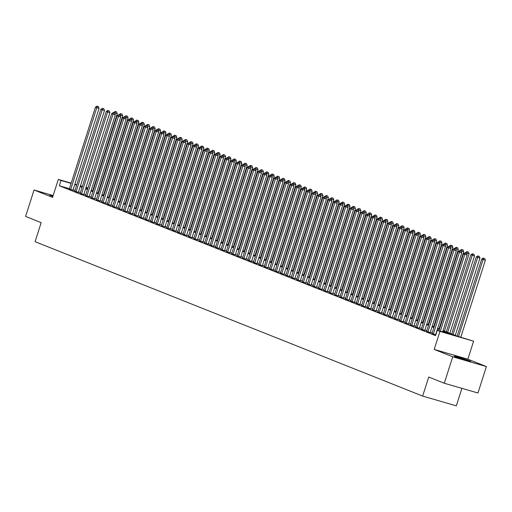 <?xml version="1.0" encoding="UTF-8"?>
<svg xmlns="http://www.w3.org/2000/svg" width="512" height="512" viewBox="0 0 512 512"><rect width="100%" height="100%" fill="white"/><g stroke="black" fill="none" stroke-linecap="round" stroke-linejoin="round"><path stroke-width="0.77" d="M469.626 360.941A8.666 0.371 17.7 0 0 460.39 357.824A8.666 0.371 17.7 0 0 454.272 356.243A8.666 0.371 17.7 0 0 455.43 356.819A8.666 0.371 17.7 0 0 464.659 359.942A8.666 0.371 17.7 0 0 470.784 361.517A8.666 0.371 17.7 0 0 469.626 360.941M53.075 195.827A8.666 0.371 17.7 0 0 49.651 195.053A8.666 0.371 17.7 0 0 50.816 195.629A8.666 0.371 17.7 0 0 52.89 196.403M443.053 330.509L457.242 336.16L473.6 341.203L439.93 331.43L437.222 330.349L450.874 334.31L442.861 331.123M467.859 359.187L434.189 349.414L452.73 356.8L444.288 383.245L477.958 393.011L486.4 366.573L467.859 359.187L473.6 341.203M461.907 388.352L456.32 405.856L422.65 396.083L35.085 241.683L41.165 222.643L25.6 216.442L34.042 189.997L52.576 197.382L58.317 179.405L71.2 183.142M93.037 189.594L93.485 189.773M452.73 356.8L486.4 366.573M53.165 195.552L34.042 189.997M432.013 333.421L435.782 334.861M426.598 331.264L430.195 332.557M421.184 329.107L424.787 330.4M415.776 326.95L419.373 328.243M410.362 324.794L413.958 326.086M404.947 322.637L408.544 323.93M399.533 320.48L403.136 321.773M394.125 318.323L397.722 319.616M388.71 316.166L392.307 317.459M383.296 314.01L386.893 315.302M377.882 311.853L381.478 313.146M372.467 309.696L376.07 310.989M367.059 307.539L370.656 308.832M361.645 305.382L365.242 306.675M356.23 303.226L359.827 304.525M350.816 301.075L354.419 302.368M345.408 298.918L349.005 300.211M339.994 296.762L343.59 298.054M334.579 294.605L338.176 295.898M329.165 292.448L332.768 293.741M323.757 290.291L327.354 291.584M318.342 288.134L321.939 289.427M312.928 285.978L316.525 287.27M307.514 283.821L311.11 285.114M302.099 281.664L305.702 282.957M296.691 279.507L300.288 280.8M291.277 277.35L294.874 278.643M285.862 275.194L289.459 276.486M280.448 273.037L284.051 274.33M275.04 270.88L278.637 272.173M269.626 268.723L273.222 270.016M264.211 266.566L267.808 267.866M258.797 264.416L262.4 265.709M253.389 262.259L256.986 263.552M247.974 260.102L251.571 261.395M242.56 257.946L246.157 259.238M237.146 255.789L240.749 257.082M231.731 253.632L235.334 254.925M226.323 251.475L229.92 252.768M220.909 249.318L224.506 250.611M215.494 247.162L219.091 248.454M210.08 245.005L213.683 246.298M204.672 242.848L208.269 244.141M199.258 240.691L202.854 241.984M193.843 238.534L197.44 239.827M188.429 236.378L192.032 237.67M183.021 234.221L186.618 235.514M177.606 232.064L181.203 233.363M172.192 229.914L175.789 231.206M166.778 227.757L170.381 229.05M161.37 225.6L164.966 226.893M155.955 223.443L159.552 224.736M150.541 221.286L154.138 222.579M145.126 219.13L148.723 220.422M139.712 216.973L143.315 218.266M134.304 214.816L137.901 216.109M128.89 212.659L132.486 213.952M123.475 210.502L127.072 211.795M118.061 208.346L121.664 209.638M112.653 206.189L116.25 207.482M107.238 204.032L110.835 205.325M101.824 201.875L105.421 203.168M96.41 199.718L100.013 201.011M91.002 197.562L94.598 198.854M85.587 195.405L89.184 196.704M80.173 193.254L83.77 194.547M74.758 191.098L78.355 192.39M69.421 188.698L59.334 185.773L435.533 335.642L437.222 330.349M432.198 332.838L430.342 332.096M426.784 330.682L424.928 329.939M421.37 328.525L419.52 327.782M415.962 326.368L414.106 325.626M410.547 324.211L408.691 323.469M405.133 322.054L403.277 321.312M399.718 319.898L397.869 319.155M394.31 317.741L392.454 317.005M388.896 315.584L387.04 314.848M383.482 313.427L381.626 312.691M378.067 311.27L376.218 310.534M372.659 309.114L370.803 308.378M367.245 306.957L365.389 306.221M361.83 304.8L359.974 304.064M356.416 302.643L354.56 301.907M351.002 300.486L349.152 299.75M345.594 298.33L343.738 297.594M340.179 296.179L338.323 295.437M334.765 294.022L332.909 293.28M329.35 291.866L327.501 291.123M323.942 289.709L322.086 288.966M318.528 287.552L316.672 286.81M313.114 285.395L311.258 284.653M307.699 283.238L305.85 282.496M302.291 281.082L300.435 280.346M296.877 278.925L295.021 278.189M291.462 276.768L289.606 276.032M286.048 274.611L284.198 273.875M280.634 272.454L278.784 271.718M275.226 270.298L273.37 269.562M269.811 268.141L267.955 267.405M264.397 265.984L262.541 265.248M258.982 263.827L257.133 263.091M253.574 261.677L251.718 260.934M248.16 259.52L246.304 258.778M242.746 257.363L240.89 256.621M237.331 255.206L235.482 254.464M231.923 253.05L230.067 252.307M226.509 250.893L224.653 250.15M221.094 248.736L219.238 247.994M215.68 246.579L213.83 245.843M210.266 244.422L208.416 243.686M204.858 242.266L203.002 241.53M199.443 240.109L197.587 239.373M194.029 237.952L192.173 237.216M188.614 235.795L186.765 235.059M183.206 233.638L181.35 232.902M177.792 231.482L175.936 230.746M172.378 229.325L170.522 228.589M166.963 227.168L165.114 226.432M161.555 225.018L159.699 224.275M156.141 222.861L154.285 222.118M150.726 220.704L148.87 219.962M145.312 218.547L143.462 217.805M139.904 216.39L138.048 215.648M134.49 214.234L132.634 213.491M129.075 212.077L127.219 211.334M123.661 209.92L121.805 209.184M118.246 207.763L116.397 207.027M112.838 205.606L110.982 204.87M107.424 203.45L105.568 202.714M102.01 201.293L100.154 200.557M96.595 199.136L94.746 198.4M91.187 196.979L89.331 196.243M85.773 194.822L83.917 194.086M80.358 192.666L78.502 191.93M74.944 190.515L73.094 189.773M69.344 188.941L72.947 190.234M434.189 349.414L439.93 331.43M59.334 185.773L61.024 180.48L58.317 179.405M444.288 383.245L428.73 377.043L422.65 396.083M82.278 186.65L81.043 186.291L82.24 186.771M85.798 188.186L87.654 188.922M91.213 190.342L93.069 191.078M96.627 192.499L98.483 193.235M102.042 194.656L103.891 195.392M107.45 196.813L109.306 197.549M112.864 198.97L114.72 199.706M118.278 201.126L120.134 201.862M123.693 203.283L125.542 204.019M129.101 205.44L130.957 206.176M134.515 207.597L136.371 208.333M139.93 209.747L141.786 210.49M145.344 211.904L147.194 212.646M150.758 214.061L152.608 214.803M156.166 216.218L158.022 216.96M161.581 218.374L163.437 219.117M166.995 220.531L168.851 221.274M172.41 222.688L174.259 223.43M177.818 224.845L179.674 225.581M183.232 227.002L185.088 227.738M188.646 229.158L190.502 229.894M194.061 231.315L195.91 232.051M199.469 233.472L201.325 234.208M204.883 235.629L206.739 236.365M210.298 237.786L212.154 238.522M215.712 239.942L217.562 240.678M221.126 242.099L222.976 242.835M226.534 244.25L228.39 244.992M231.949 246.406L233.805 247.149M237.363 248.563L239.219 249.306M242.778 250.72L244.627 251.462M248.186 252.877L250.042 253.619M253.6 255.034L255.456 255.776M259.014 257.19L260.87 257.933M264.429 259.347L266.278 260.083M269.837 261.504L271.693 262.24M275.251 263.661L277.107 264.397M280.666 265.818L282.522 266.554M286.08 267.974L287.93 268.71M291.488 270.131L293.344 270.867M296.902 272.288L298.758 273.024M302.317 274.445L304.173 275.181M307.731 276.602L309.587 277.338M313.146 278.758L314.995 279.494M318.554 280.909L320.41 281.651M323.968 283.066L325.824 283.808M329.382 285.222L331.238 285.965M334.797 287.379L336.646 288.122M340.205 289.536L342.061 290.278M345.619 291.693L347.475 292.435M351.034 293.85L352.89 294.592M356.448 296.006L358.298 296.742M361.856 298.163L363.712 298.899M367.27 300.32L369.126 301.056M372.685 302.477L374.541 303.213M378.099 304.634L379.955 305.37M383.514 306.79L385.363 307.526M388.922 308.947L390.778 309.683M394.336 311.104L396.192 311.84M399.75 313.261L401.606 313.997M405.165 315.411L407.014 316.154M410.573 317.568L412.429 318.31M415.987 319.725L417.843 320.467M421.402 321.882L423.258 322.624M426.816 324.038L428.666 324.781M432.224 326.195L434.08 326.938M437.638 328.352L439.494 329.094M93.446 189.888L92.986 189.754M87.866 188.269L85.952 187.712M74.867 184.205L76.781 184.762M80.454 185.824L82.368 186.381M86.035 187.45L87.949 188M71.11 183.411L61.024 180.48M439.296 329.702L437.446 328.966M433.888 327.546L432.032 326.81M428.474 325.389L426.618 324.653M423.059 323.232L421.203 322.496M417.645 321.075L415.795 320.339M412.237 318.918L410.381 318.182M406.822 316.762L404.966 316.026M401.408 314.605L399.552 313.869M395.994 312.454L394.144 311.712M390.586 310.298L388.73 309.555M385.171 308.141L383.315 307.398M379.757 305.984L377.901 305.242M374.342 303.827L372.493 303.085M368.928 301.67L367.078 300.928M363.52 299.514L361.664 298.771M358.106 297.357L356.25 296.621M352.691 295.2L350.835 294.464M347.277 293.043L345.427 292.307M341.869 290.886L340.013 290.15M336.454 288.73L334.598 287.994M331.04 286.573L329.184 285.837M325.626 284.416L323.776 283.68M320.218 282.259L318.362 281.523M314.803 280.102L312.947 279.366M309.389 277.952L307.533 277.21M303.974 275.795L302.125 275.053M298.566 273.638L296.71 272.896M293.152 271.482L291.296 270.739M287.738 269.325L285.882 268.582M282.323 267.168L280.467 266.426M276.909 265.011L275.059 264.269M271.501 262.854L269.645 262.118M266.086 260.698L264.23 259.962M260.672 258.541L258.816 257.805M255.258 256.384L253.408 255.648M249.85 254.227L247.994 253.491M244.435 252.07L242.579 251.334M239.021 249.914L237.165 249.178M233.606 247.757L231.757 247.021M228.198 245.6L226.342 244.864M222.784 243.443L220.928 242.707M217.37 241.293L215.514 240.55M211.955 239.136L210.099 238.394M206.541 236.979L204.691 236.237M201.133 234.822L199.277 234.08M195.718 232.666L193.862 231.923M190.304 230.509L188.448 229.766M184.89 228.352L183.04 227.61M179.482 226.195L177.626 225.459M174.067 224.038L172.211 223.302M168.653 221.882L166.797 221.146M163.238 219.725L161.389 218.989M157.83 217.568L155.974 216.832M152.416 215.411L150.56 214.675M147.002 213.254L145.146 212.518M141.587 211.098L139.738 210.362M136.173 208.941L134.323 208.205M130.765 206.79L128.909 206.048M125.35 204.634L123.494 203.891M119.936 202.477L118.08 201.734M114.522 200.32L112.672 199.578M109.114 198.163L107.258 197.421M103.699 196.006L101.843 195.264M98.285 193.85L96.429 193.107M92.87 191.693L91.021 190.957M87.462 189.536L85.606 188.8M82.048 187.379L80.192 186.643M76.634 185.222L74.778 184.486M72.915 190.323L99.072 108.358L96.8 107.699L70.669 189.574M97.517 106.362L98.426 106.624L96.973 106.144L97.517 106.362L96.8 107.699L95.443 107.162L69.318 189.03M99.072 108.358L98.426 106.624M96.973 106.144L95.443 107.162M92.621 190.899L117.274 113.645L113.562 112.717M114.822 113.53L115.712 111.642L116.627 111.91L115.712 111.642M113.645 112.442L115.174 111.43M116.627 111.91L117.274 113.645M78.33 192.48L104.486 110.515L102.214 109.856L76.083 191.725M102.925 108.518L103.84 108.781L102.387 108.301L102.925 108.518L102.214 109.856L100.858 109.318L74.733 191.187M104.486 110.515L103.84 108.781M102.387 108.301L100.858 109.318M83.744 194.637L109.901 112.672L107.622 112.013L81.498 193.882M108.339 110.675L109.248 110.938L107.802 110.458L108.339 110.675L107.622 112.013L106.272 111.475L80.141 193.344M109.901 112.672L109.248 110.938M107.802 110.458L106.272 111.475M89.152 196.794L115.315 114.829L113.037 114.17L86.912 196.038M113.754 112.832L114.662 113.094L113.21 112.614L113.754 112.832L113.037 114.17L111.686 113.632L85.555 195.501M115.315 114.829L114.662 113.094M113.21 112.614L111.686 113.632M94.566 198.95L120.723 116.986L118.451 116.326L92.32 198.195M119.168 114.989L120.077 115.251L118.624 114.771L119.168 114.989L118.451 116.326L117.094 115.789L90.97 197.658M120.723 116.986L120.077 115.251M118.624 114.771L117.094 115.789M98.029 193.056L122.688 115.802L118.97 114.874M120.237 115.686L121.126 113.798L122.035 114.061L121.126 113.798M119.059 114.598L120.589 113.587M122.035 114.061L122.688 115.802M103.443 195.213L128.102 117.958L124.384 117.03M125.651 117.843L126.541 115.955L127.45 116.218L126.541 115.955M124.474 116.755L125.997 115.738M127.45 116.218L128.102 117.958M108.858 197.37L133.51 120.109L129.798 119.187M131.066 120L131.955 118.112L132.864 118.374L131.955 118.112M129.888 118.912L131.411 117.894M132.864 118.374L133.51 120.109M114.272 199.526L138.925 122.266L135.213 121.344M136.48 122.157L137.37 120.269L138.278 120.531L137.37 120.269M135.296 121.069L136.826 120.051M138.278 120.531L138.925 122.266M99.981 201.107L126.138 119.142L123.866 118.483L97.734 200.352M124.576 117.146L125.491 117.408L124.038 116.928L124.576 117.146L123.866 118.483L122.509 117.946L96.384 199.814M126.138 119.142L125.491 117.408M124.038 116.928L122.509 117.946M119.68 201.683L144.339 124.422L140.627 123.501M141.888 124.307L142.778 122.426L143.693 122.688L142.778 122.426M140.71 123.226L142.24 122.208M143.693 122.688L144.339 124.422M105.395 203.264L131.552 121.299L129.274 120.64L103.149 202.509M129.99 119.302L130.899 119.565L129.453 119.085L129.99 119.302L129.274 120.64L127.923 120.102L101.792 201.971M131.552 121.299L130.899 119.565M129.453 119.085L127.923 120.102M125.094 203.84L149.754 126.579L146.035 125.651M147.302 126.464L148.192 124.582L149.101 124.845L148.192 124.582M146.125 125.382L147.654 124.365M149.101 124.845L149.754 126.579M110.803 205.421L136.966 123.456L134.688 122.797L108.563 204.666M135.405 121.459L136.314 121.722L134.861 121.242L135.405 121.459L134.688 122.797L133.338 122.253L107.206 204.128M136.966 123.456L136.314 121.722M134.861 121.242L133.338 122.253M130.509 205.997L155.168 128.736L151.45 127.808M152.717 128.621L153.606 126.739L154.515 127.002L153.606 126.739M151.539 127.539L153.062 126.522M154.515 127.002L155.168 128.736M116.218 207.578L142.374 125.613L140.102 124.954L113.971 206.822M140.819 123.61L141.728 123.878L140.275 123.398L140.819 123.61L140.102 124.954L138.752 124.41L112.621 206.285M142.374 125.613L141.728 123.878M140.275 123.398L138.752 124.41M135.923 208.154L160.576 130.893L156.864 129.965M158.131 130.778L159.021 128.896L159.93 129.158L159.021 128.896M156.947 129.696L158.477 128.678M159.93 129.158L160.576 130.893M121.632 209.734L147.789 127.77L145.517 127.11L119.386 208.979M146.234 125.766L147.142 126.035L145.69 125.555L146.234 125.766L145.517 127.11L144.16 126.566L118.035 208.442M147.789 127.77L147.142 126.035M145.69 125.555L144.16 126.566M141.331 210.31L165.99 133.05L162.278 132.122M163.539 132.934L164.429 131.053L165.344 131.315L164.429 131.053M162.362 131.853L163.891 130.835M165.344 131.315L165.99 133.05M127.046 211.891L153.203 129.926L150.925 129.267L124.8 211.136M151.642 127.923L152.55 128.192L151.104 127.712L151.642 127.923L150.925 129.267L149.574 128.723L123.443 210.598M153.203 129.926L152.55 128.192M151.104 127.712L149.574 128.723M146.746 212.467L171.405 135.206L167.686 134.278M168.954 135.091L169.843 133.21L170.752 133.472L169.843 133.21M167.776 134.01L169.306 132.992M170.752 133.472L171.405 135.206M132.454 214.048L158.618 132.083L156.339 131.418L130.214 213.293M157.056 130.08L157.965 130.349L156.512 129.869L157.056 130.08L156.339 131.418L154.989 130.88L128.858 212.755M158.618 132.083L157.965 130.349M156.512 129.869L154.989 130.88M152.16 214.624L176.819 137.363L173.101 136.435M174.368 137.248L175.258 135.366L176.166 135.629L175.258 135.366M173.19 136.166L174.714 135.149M176.166 135.629L176.819 137.363M137.869 216.205L164.032 134.24L161.754 133.574L135.622 215.45M162.47 132.237L163.379 132.499L161.926 132.026L162.47 132.237L161.754 133.574L160.403 133.037L134.272 214.912M164.032 134.24L163.379 132.499M161.926 132.026L160.403 133.037M157.574 216.781L182.227 139.52L178.515 138.592M179.782 139.405L180.672 137.523L181.581 137.786L180.672 137.523M178.598 138.323L180.128 137.306M181.581 137.786L182.227 139.52M143.283 218.362L169.44 136.39L167.168 135.731L141.037 217.606M167.885 134.394L168.794 134.656L167.341 134.176L167.885 134.394L167.168 135.731L165.811 135.194L139.686 217.069M169.44 136.39L168.794 134.656M167.341 134.176L165.811 135.194M148.698 220.518L174.854 138.547L172.582 137.888L146.451 219.763M173.293 136.55L174.208 136.813L172.755 136.333L173.293 136.55L172.582 137.888L171.226 137.35L145.101 219.219M174.854 138.547L174.208 136.813M172.755 136.333L171.226 137.35M154.112 222.669L180.269 140.704L177.99 140.045L151.866 221.92M178.707 138.707L179.616 138.97L178.17 138.49L178.707 138.707L177.99 140.045L176.64 139.507L150.509 221.376M180.269 140.704L179.616 138.97M178.17 138.49L176.64 139.507M159.52 224.826L185.683 142.861L183.405 142.202L157.28 224.077M184.122 140.864L185.03 141.126L183.578 140.646L184.122 140.864L183.405 142.202L182.054 141.664L155.923 223.533M185.683 142.861L185.03 141.126M183.578 140.646L182.054 141.664M164.934 226.982L191.091 145.018L188.819 144.358L162.688 226.234M189.536 143.021L190.445 143.283L188.992 142.803L189.536 143.021L188.819 144.358L187.462 143.821L161.338 225.69M191.091 145.018L190.445 143.283M188.992 142.803L187.462 143.821M170.349 229.139L196.506 147.174L194.234 146.515L168.102 228.384M194.944 145.178L195.859 145.44L194.406 144.96L194.944 145.178L194.234 146.515L192.877 145.978L166.752 227.846M196.506 147.174L195.859 145.44M194.406 144.96L192.877 145.978M175.763 231.296L201.92 149.331L199.642 148.672L173.517 230.541M200.358 147.334L201.267 147.597L199.821 147.117L200.358 147.334L199.642 148.672L198.291 148.134L172.16 230.003M201.92 149.331L201.267 147.597M199.821 147.117L198.291 148.134M181.171 233.453L207.334 151.488L205.056 150.829L178.931 232.698M205.773 149.491L206.682 149.754L205.229 149.274L205.773 149.491L205.056 150.829L203.706 150.291L177.574 232.16M207.334 151.488L206.682 149.754M205.229 149.274L203.706 150.291M186.586 235.61L212.742 153.645L210.47 152.986L184.339 234.854M211.187 151.648L212.096 151.91L210.643 151.43L211.187 151.648L210.47 152.986L209.114 152.448L182.989 234.317M212.742 153.645L212.096 151.91M210.643 151.43L209.114 152.448M192 237.766L218.157 155.802L215.885 155.142L189.754 237.011M216.595 153.805L217.51 154.067L216.058 153.587L216.595 153.805L215.885 155.142L214.528 154.605L188.403 236.474M218.157 155.802L217.51 154.067M216.058 153.587L214.528 154.605M197.414 239.923L223.571 157.958L221.293 157.299L195.168 239.168M222.01 155.962L222.918 156.224L221.472 155.744L222.01 155.962L221.293 157.299L219.942 156.755L193.811 238.63M223.571 157.958L222.918 156.224M221.472 155.744L219.942 156.755M202.822 242.08L228.986 160.115L226.707 159.456L200.582 241.325M227.424 158.112L228.333 158.381L226.88 157.901L227.424 158.112L226.707 159.456L225.357 158.912L199.226 240.787M228.986 160.115L228.333 158.381M226.88 157.901L225.357 158.912M208.237 244.237L234.394 162.272L232.122 161.613L205.99 243.482M232.838 160.269L233.747 160.538L232.294 160.058L232.838 160.269L232.122 161.613L230.771 161.069L204.64 242.944M234.394 162.272L233.747 160.538M232.294 160.058L230.771 161.069M213.651 246.394L239.808 164.429L237.536 163.77L211.405 245.638M238.253 162.426L239.162 162.694L237.709 162.214L238.253 162.426L237.536 163.77L236.179 163.226L210.054 245.101M239.808 164.429L239.162 162.694M237.709 162.214L236.179 163.226M219.066 248.55L245.222 166.586L242.95 165.92L216.819 247.795M243.661 164.582L244.576 164.851L243.123 164.371L243.661 164.582L242.95 165.92L241.594 165.382L215.469 247.258M245.222 166.586L244.576 164.851M243.123 164.371L241.594 165.382M224.48 250.707L250.637 168.742L248.358 168.077L222.234 249.952M249.075 166.739L249.984 167.008L248.538 166.528L249.075 166.739L248.358 168.077L247.008 167.539L220.877 249.414M250.637 168.742L249.984 167.008M248.538 166.528L247.008 167.539M229.888 252.864L256.051 170.899L253.773 170.234L227.642 252.109M254.49 168.896L255.398 169.158L253.946 168.678L254.49 168.896L253.773 170.234L252.422 169.696L226.291 251.571M256.051 170.899L255.398 169.158M253.946 168.678L252.422 169.696M235.302 255.021L261.459 173.05L259.187 172.39L233.056 254.266M259.904 171.053L260.813 171.315L259.36 170.835L259.904 171.053L259.187 172.39L257.83 171.853L231.706 253.722M261.459 173.05L260.813 171.315M259.36 170.835L257.83 171.853M240.717 257.171L266.874 175.206L264.602 174.547L238.47 256.422M265.312 173.21L266.227 173.472L264.774 172.992L265.312 173.21L264.602 174.547L263.245 174.01L237.12 255.878M266.874 175.206L266.227 173.472M264.774 172.992L263.245 174.01M246.131 259.328L272.288 177.363L270.01 176.704L243.885 258.579M270.726 175.366L271.635 175.629L270.189 175.149L270.726 175.366L270.01 176.704L268.659 176.166L242.528 258.035M272.288 177.363L271.635 175.629M270.189 175.149L268.659 176.166M251.539 261.485L277.702 179.52L275.424 178.861L249.299 260.736M276.141 177.523L277.05 177.786L275.597 177.306L276.141 177.523L275.424 178.861L274.074 178.323L247.942 260.192M277.702 179.52L277.05 177.786M275.597 177.306L274.074 178.323M256.954 263.642L283.11 181.677L280.838 181.018L254.707 262.886M281.555 179.68L282.464 179.942L281.011 179.462L281.555 179.68L280.838 181.018L279.482 180.48L253.357 262.349M283.11 181.677L282.464 179.942M281.011 179.462L279.482 180.48M262.368 265.798L288.525 183.834L286.253 183.174L260.122 265.043M286.963 181.837L287.878 182.099L286.426 181.619L286.963 181.837L286.253 183.174L284.896 182.637L258.771 264.506M288.525 183.834L287.878 182.099M286.426 181.619L284.896 182.637M267.782 267.955L293.939 185.99L291.661 185.331L265.536 267.2M292.378 183.994L293.286 184.256L291.84 183.776L292.378 183.994L291.661 185.331L290.31 184.794L264.179 266.662M293.939 185.99L293.286 184.256M291.84 183.776L290.31 184.794M273.19 270.112L299.354 188.147L297.075 187.488L270.95 269.357M297.792 186.15L298.701 186.413L297.248 185.933L297.792 186.15L297.075 187.488L295.725 186.95L269.594 268.819M299.354 188.147L298.701 186.413M297.248 185.933L295.725 186.95M278.605 272.269L304.762 190.304L302.49 189.645L276.358 271.514M303.206 188.307L304.115 188.57L302.662 188.09L303.206 188.307L302.49 189.645L301.139 189.107L275.008 270.976M304.762 190.304L304.115 188.57M302.662 188.09L301.139 189.107M284.019 274.426L310.176 192.461L307.904 191.802L281.773 273.67M308.621 190.464L309.53 190.726L308.077 190.246L308.621 190.464L307.904 191.802L306.547 191.264L280.422 273.133M310.176 192.461L309.53 190.726M308.077 190.246L306.547 191.264M289.434 276.582L315.59 194.618L313.318 193.958L287.187 275.827M314.029 192.621L314.938 192.883L313.491 192.403L314.029 192.621L313.318 193.958L311.962 193.414L285.83 275.29M315.59 194.618L314.938 192.883M313.491 192.403L311.962 193.414M294.848 278.739L321.005 196.774L318.726 196.115L292.602 277.984M319.443 194.771L320.352 195.04L318.899 194.56L319.443 194.771L318.726 196.115L317.376 195.571L291.245 277.446M321.005 196.774L320.352 195.04M318.899 194.56L317.376 195.571M300.256 280.896L326.419 198.931L324.141 198.272L298.01 280.141M324.858 196.928L325.766 197.197L324.314 196.717L324.858 196.928L324.141 198.272L322.79 197.728L296.659 279.603M326.419 198.931L325.766 197.197M324.314 196.717L322.79 197.728M305.67 283.053L331.827 201.088L329.555 200.429L303.424 282.298M330.272 199.085L331.181 199.354L329.728 198.874L330.272 199.085L329.555 200.429L328.198 199.885L302.074 281.76M331.827 201.088L331.181 199.354M329.728 198.874L328.198 199.885M311.085 285.21L337.242 203.245L334.97 202.579L308.838 284.454M335.68 201.242L336.595 201.51L335.142 201.03L335.68 201.242L334.97 202.579L333.613 202.042L307.488 283.917M337.242 203.245L336.595 201.51M335.142 201.03L333.613 202.042M316.499 287.366L342.656 205.402L340.378 204.736L314.253 286.611M341.094 203.398L342.003 203.661L340.557 203.187L341.094 203.398L340.378 204.736L339.027 204.198L312.896 286.074M342.656 205.402L342.003 203.661M340.557 203.187L339.027 204.198M321.907 289.523L348.07 207.558L345.792 206.893L319.667 288.768M346.509 205.555L347.418 205.818L345.965 205.338L346.509 205.555L345.792 206.893L344.442 206.355L318.31 288.23M348.07 207.558L347.418 205.818M345.965 205.338L344.442 206.355M327.322 291.68L353.478 209.709L351.206 209.05L325.075 290.925M351.923 207.712L352.832 207.974L351.379 207.494L351.923 207.712L351.206 209.05L349.85 208.512L323.725 290.381M353.478 209.709L352.832 207.974M351.379 207.494L349.85 208.512M332.736 293.83L358.893 211.866L356.621 211.206L330.49 293.082M357.331 209.869L358.246 210.131L356.794 209.651L357.331 209.869L356.621 211.206L355.264 210.669L329.139 292.538M358.893 211.866L358.246 210.131M356.794 209.651L355.264 210.669M338.15 295.987L364.307 214.022L362.029 213.363L335.904 295.238M362.746 212.026L363.654 212.288L362.208 211.808L362.746 212.026L362.029 213.363L360.678 212.826L334.547 294.694M364.307 214.022L363.654 212.288M362.208 211.808L360.678 212.826M162.989 218.938L187.642 141.677L183.93 140.749M185.19 141.562L186.08 139.68L186.995 139.942L186.08 139.68M184.013 140.474L185.542 139.462M186.995 139.942L187.642 141.677M168.397 221.094L193.056 143.834L189.338 142.906M190.605 143.718L191.494 141.83L192.403 142.099L191.494 141.83M189.427 142.63L190.957 141.619M192.403 142.099L193.056 143.834M173.811 223.251L198.47 145.99L194.752 145.062M196.019 145.875L196.909 143.987L197.818 144.256L196.909 143.987M194.842 144.787L196.365 143.776M197.818 144.256L198.47 145.99M179.226 225.402L203.878 148.147L200.166 147.219M201.434 148.032L202.323 146.144L203.232 146.413L202.323 146.144M200.256 146.944L201.779 145.933M203.232 146.413L203.878 148.147M184.64 227.558L209.293 150.304L205.581 149.376M206.848 150.189L207.738 148.301L208.646 148.57L207.738 148.301M205.664 149.101L207.194 148.09M208.646 148.57L209.293 150.304M190.048 229.715L214.707 152.461L210.989 151.533M212.256 152.346L213.146 150.458L214.054 150.72L213.146 150.458M211.078 151.258L212.608 150.246M214.054 150.72L214.707 152.461M195.462 231.872L220.122 154.611L216.403 153.69M217.67 154.502L218.56 152.614L219.469 152.877L218.56 152.614M216.493 153.414L218.016 152.397M219.469 152.877L220.122 154.611M200.877 234.029L225.536 156.768L221.818 155.846M223.085 156.659L223.974 154.771L224.883 155.034L223.974 154.771M221.907 155.571L223.43 154.554M224.883 155.034L225.536 156.768M206.291 236.186L230.944 158.925L227.232 158.003M228.499 158.816L229.389 156.928L230.298 157.19L229.389 156.928M227.315 157.728L228.845 156.71M230.298 157.19L230.944 158.925M211.699 238.342L236.358 161.082L232.646 160.16M233.907 160.966L234.797 159.085L235.712 159.347L234.797 159.085M232.73 159.885L234.259 158.867M235.712 159.347L236.358 161.082M217.114 240.499L241.773 163.238L238.054 162.31M239.322 163.123L240.211 161.242L241.12 161.504L240.211 161.242M238.144 162.042L239.674 161.024M241.12 161.504L241.773 163.238M222.528 242.656L247.187 165.395L243.469 164.467M244.736 165.28L245.626 163.398L246.534 163.661L245.626 163.398M243.558 164.198L245.082 163.181M246.534 163.661L247.187 165.395M227.942 244.813L252.595 167.552L248.883 166.624M250.15 167.437L251.04 165.555L251.949 165.818L251.04 165.555M248.966 166.355L250.496 165.338M251.949 165.818L252.595 167.552M233.357 246.97L258.01 169.709L254.298 168.781M255.558 169.594L256.448 167.712L257.363 167.974L256.448 167.712M254.381 168.512L255.91 167.494M257.363 167.974L258.01 169.709M238.765 249.126L263.424 171.866L259.706 170.938M260.973 171.75L261.862 169.869L262.771 170.131L261.862 169.869M259.795 170.669L261.325 169.651M262.771 170.131L263.424 171.866M244.179 251.283L268.838 174.022L265.12 173.094M266.387 173.907L267.277 172.026L268.186 172.288L267.277 172.026M265.21 172.826L266.733 171.808M268.186 172.288L268.838 174.022M249.594 253.44L274.246 176.179L270.534 175.251M271.802 176.064L272.691 174.182L273.6 174.445L272.691 174.182M270.624 174.976L272.147 173.965M273.6 174.445L274.246 176.179M255.008 255.597L279.661 178.336L275.949 177.408M277.216 178.221L278.106 176.333L279.014 176.602L278.106 176.333M276.032 177.133L277.562 176.122M279.014 176.602L279.661 178.336M260.416 257.754L285.075 180.493L281.357 179.565M282.624 180.378L283.514 178.49L284.422 178.758L283.514 178.49M281.446 179.29L282.976 178.278M284.422 178.758L285.075 180.493M265.83 259.91L290.49 182.65L286.771 181.722M288.038 182.534L288.928 180.646L289.837 180.915L288.928 180.646M286.861 181.446L288.384 180.435M289.837 180.915L290.49 182.65M271.245 262.061L295.904 184.806L292.186 183.878M293.453 184.691L294.342 182.803L295.251 183.072L294.342 182.803M292.275 183.603L293.798 182.592M295.251 183.072L295.904 184.806M276.659 264.218L301.312 186.963L297.6 186.035M298.867 186.848L299.757 184.96L300.666 185.229L299.757 184.96M297.683 185.76L299.213 184.749M300.666 185.229L301.312 186.963M282.067 266.374L306.726 189.12L303.014 188.192M304.275 189.005L305.165 187.117L306.08 187.379L305.165 187.117M303.098 187.917L304.627 186.899M306.08 187.379L306.726 189.12M287.482 268.531L312.141 191.27L308.422 190.349M309.69 191.162L310.579 189.274L311.488 189.536L310.579 189.274M308.512 190.074L310.042 189.056M311.488 189.536L312.141 191.27M292.896 270.688L317.555 193.427L313.837 192.506M315.104 193.318L315.994 191.43L316.902 191.693L315.994 191.43M313.926 192.23L315.45 191.213M316.902 191.693L317.555 193.427M298.31 272.845L322.963 195.584L319.251 194.662M320.518 195.475L321.408 193.587L322.317 193.85L321.408 193.587M319.334 194.387L320.864 193.37M322.317 193.85L322.963 195.584M303.725 275.002L328.378 197.741L324.666 196.813M325.926 197.626L326.816 195.744L327.731 196.006L326.816 195.744M324.749 196.544L326.278 195.526M327.731 196.006L328.378 197.741M309.133 277.158L333.792 199.898L330.074 198.97M331.341 199.782L332.23 197.901L333.139 198.163L332.23 197.901M330.163 198.701L331.693 197.683M333.139 198.163L333.792 199.898M314.547 279.315L339.206 202.054L335.488 201.126M336.755 201.939L337.645 200.058L338.554 200.32L337.645 200.058M335.578 200.858L337.101 199.84M338.554 200.32L339.206 202.054M319.962 281.472L344.614 204.211L340.902 203.283M342.17 204.096L343.059 202.214L343.968 202.477L343.059 202.214M340.992 203.014L342.515 201.997M343.968 202.477L344.614 204.211M325.376 283.629L350.029 206.368L346.317 205.44M347.578 206.253L348.467 204.371L349.382 204.634L348.467 204.371M346.4 205.171L347.93 204.154M349.382 204.634L350.029 206.368M330.784 285.786L355.443 208.525L351.725 207.597M352.992 208.41L353.882 206.528L354.79 206.79L353.882 206.528M351.814 207.328L353.344 206.31M354.79 206.79L355.443 208.525M336.198 287.942L360.858 210.682L357.139 209.754M358.406 210.566L359.296 208.685L360.205 208.947L359.296 208.685M357.229 209.485L358.752 208.467M360.205 208.947L360.858 210.682M341.613 290.099L366.272 212.838L362.554 211.91M363.821 212.723L364.71 210.842L365.619 211.104L364.71 210.842M362.643 211.635L364.166 210.624M365.619 211.104L366.272 212.838M347.027 292.256L371.68 214.995L367.968 214.067M369.235 214.88L370.125 212.992L371.034 213.261L370.125 212.992M368.051 213.792L369.581 212.781M371.034 213.261L371.68 214.995M352.435 294.413L377.094 217.152L373.382 216.224M374.643 217.037L375.533 215.149L376.448 215.418L375.533 215.149M373.466 215.949L374.995 214.938M376.448 215.418L377.094 217.152M357.85 296.563L382.509 219.309L378.79 218.381M380.058 219.194L380.947 217.306L381.856 217.574L380.947 217.306M378.88 218.106L380.41 217.094M381.856 217.574L382.509 219.309M343.558 298.144L369.722 216.179L367.443 215.52L341.318 297.395M368.16 214.182L369.069 214.445L367.616 213.965L368.16 214.182L367.443 215.52L366.093 214.982L339.962 296.851M369.722 216.179L369.069 214.445M367.616 213.965L366.093 214.982M363.264 298.72L387.923 221.466L384.205 220.538M385.472 221.35L386.362 219.462L387.27 219.731L386.362 219.462M384.294 220.262L385.818 219.251M387.27 219.731L387.923 221.466M348.973 300.301L375.13 218.336L372.858 217.677L346.726 299.546M373.574 216.339L374.483 216.602L373.03 216.122L373.574 216.339L372.858 217.677L371.507 217.139L345.376 299.008M375.13 218.336L374.483 216.602M373.03 216.122L371.507 217.139M368.678 300.877L393.331 223.622L389.619 222.694M390.886 223.507L391.776 221.619L392.685 221.882L391.776 221.619M389.702 222.419L391.232 221.408M392.685 221.882L393.331 223.622M354.387 302.458L380.544 220.493L378.272 219.834L352.141 301.702M378.989 218.496L379.898 218.758L378.445 218.278L378.989 218.496L378.272 219.834L376.915 219.296L350.79 301.165M380.544 220.493L379.898 218.758M378.445 218.278L376.915 219.296M374.093 303.034L398.746 225.773L395.034 224.851M396.294 225.664L397.184 223.776L398.099 224.038L397.184 223.776M395.117 224.576L396.646 223.558M398.099 224.038L398.746 225.773M359.802 304.614L385.958 222.65L383.68 221.99L357.555 303.859M384.397 220.653L385.306 220.915L383.859 220.435L384.397 220.653L383.68 221.99L382.33 221.453L356.198 303.322M385.958 222.65L385.306 220.915M383.859 220.435L382.33 221.453M379.501 305.19L404.16 227.93L400.442 227.008M401.709 227.821L402.598 225.933L403.507 226.195L402.598 225.933M400.531 226.733L402.061 225.715M403.507 226.195L404.16 227.93M365.21 306.771L391.373 224.806L389.094 224.147L362.97 306.016M389.811 222.81L390.72 223.072L389.267 222.592L389.811 222.81L389.094 224.147L387.744 223.61L361.613 305.478M391.373 224.806L390.72 223.072M389.267 222.592L387.744 223.61M384.915 307.347L409.574 230.086L405.856 229.165M407.123 229.978L408.013 228.09L408.922 228.352L408.013 228.09M405.946 228.89L407.469 227.872M408.922 228.352L409.574 230.086M370.624 308.928L396.787 226.963L394.509 226.304L368.378 308.173M395.226 224.966L396.134 225.229L394.682 224.749L395.226 224.966L394.509 226.304L393.158 225.766L367.027 307.635M396.787 226.963L396.134 225.229M394.682 224.749L393.158 225.766M390.33 309.504L414.982 232.243L411.27 231.322M412.538 232.128L413.427 230.246L414.336 230.509L413.427 230.246M411.354 231.046L412.883 230.029M414.336 230.509L414.982 232.243M376.038 311.085L402.195 229.12L399.923 228.461L373.792 310.33M400.64 227.123L401.549 227.386L400.096 226.906L400.64 227.123L399.923 228.461L398.566 227.917L372.442 309.792M402.195 229.12L401.549 227.386M400.096 226.906L398.566 227.917M395.744 311.661L420.397 234.4L416.685 233.472M417.946 234.285L418.835 232.403L419.75 232.666L418.835 232.403M416.768 233.203L418.298 232.186M419.75 232.666L420.397 234.4M381.453 313.242L407.61 231.277L405.338 230.618L379.206 312.486M406.048 229.274L406.963 229.542L405.51 229.062L406.048 229.274L405.338 230.618L403.981 230.074L377.856 311.949M407.61 231.277L406.963 229.542M405.51 229.062L403.981 230.074M401.152 313.818L425.811 236.557L422.093 235.629M423.36 236.442L424.25 234.56L425.158 234.822L424.25 234.56M422.182 235.36L423.712 234.342M425.158 234.822L425.811 236.557M386.867 315.398L413.024 233.434L410.746 232.774L384.621 314.643M411.462 231.43L412.371 231.699L410.925 231.219L411.462 231.43L410.746 232.774L409.395 232.23L383.264 314.106M413.024 233.434L412.371 231.699M410.925 231.219L409.395 232.23M406.566 315.974L431.226 238.714L427.507 237.786M428.774 238.598L429.664 236.717L430.573 236.979L429.664 236.717M427.597 237.517L429.12 236.499M430.573 236.979L431.226 238.714M392.275 317.555L418.438 235.59L416.16 234.931L390.035 316.8M416.877 233.587L417.786 233.856L416.333 233.376L416.877 233.587L416.16 234.931L414.81 234.387L388.678 316.262M418.438 235.59L417.786 233.856M416.333 233.376L414.81 234.387M411.981 318.131L436.634 240.87L432.922 239.942M434.189 240.755L435.078 238.874L435.987 239.136L435.078 238.874M433.011 239.674L434.534 238.656M435.987 239.136L436.634 240.87M397.69 319.712L423.846 237.747L421.574 237.082L395.443 318.957M422.291 235.744L423.2 236.013L421.747 235.533L422.291 235.744L421.574 237.082L420.218 236.544L394.093 318.419M423.846 237.747L423.2 236.013M421.747 235.533L420.218 236.544M417.395 320.288L442.048 243.027L438.336 242.099M439.603 242.912L440.493 241.03L441.402 241.293L440.493 241.03M438.419 241.83L439.949 240.813M441.402 241.293L442.048 243.027M403.104 321.869L429.261 239.904L426.989 239.238L400.858 321.114M427.699 237.901L428.614 238.17L427.162 237.69L427.699 237.901L426.989 239.238L425.632 238.701L399.507 320.576M429.261 239.904L428.614 238.17M427.162 237.69L425.632 238.701M422.803 322.445L447.462 245.184L443.744 244.256M445.011 245.069L445.901 243.187L446.816 243.45L445.901 243.187M443.834 243.987L445.363 242.97M446.816 243.45L447.462 245.184M408.518 324.026L434.675 242.061L432.397 241.395L406.272 323.27M433.114 240.058L434.022 240.32L432.576 239.84L433.114 240.058L432.397 241.395L431.046 240.858L404.915 322.733M434.675 242.061L434.022 240.32M432.576 239.84L431.046 240.858M428.218 324.602L452.877 247.341L449.158 246.413M450.426 247.226L451.315 245.344L452.224 245.606L451.315 245.344M449.248 246.138L450.778 245.126M452.224 245.606L452.877 247.341M413.926 326.182L440.09 244.211L437.811 243.552L411.686 325.427M438.528 242.214L439.437 242.477L437.984 241.997L438.528 242.214L437.811 243.552L436.461 243.014L410.33 324.89M440.09 244.211L439.437 242.477M437.984 241.997L436.461 243.014M433.632 326.758L458.291 249.498L454.573 248.57M455.84 249.382L456.73 247.494L457.638 247.763L456.73 247.494M454.662 248.294L456.186 247.283M457.638 247.763L458.291 249.498M419.341 328.339L445.498 246.368L443.226 245.709L417.094 327.584M443.942 244.371L444.851 244.634L443.398 244.154L443.942 244.371L443.226 245.709L441.869 245.171L415.744 327.04M445.498 246.368L444.851 244.634M443.398 244.154L441.869 245.171M439.046 328.915L463.699 251.654L459.987 250.726M461.254 251.539L462.144 249.651L463.053 249.92L462.144 249.651M460.07 250.451L461.6 249.44M463.053 249.92L463.699 251.654M424.755 330.49L450.912 248.525L448.64 247.866L422.509 329.741M449.35 246.528L450.266 246.79L448.813 246.31L449.35 246.528L448.64 247.866L447.283 247.328L421.158 329.197M450.912 248.525L450.266 246.79M448.813 246.31L447.283 247.328M444.454 331.072L469.114 253.811L465.402 252.883M466.662 253.696L467.552 251.808L468.467 252.077L467.552 251.808M465.485 252.608L467.014 251.597M468.467 252.077L469.114 253.811M430.17 332.646L456.326 250.682L454.048 250.022L427.923 331.898M454.765 248.685L455.674 248.947L454.227 248.467L454.765 248.685L454.048 250.022L452.698 249.485L426.566 331.354M456.326 250.682L455.674 248.947M454.227 248.467L452.698 249.485M449.869 333.222L474.528 255.968L470.899 254.765L446.31 331.808M447.667 332.346L472.25 255.302L472.966 253.965L473.875 254.234L472.966 253.965M470.899 254.765L472.429 253.754M473.875 254.234L474.528 255.968M435.578 334.803L461.741 252.838L459.462 252.179L433.338 334.048M460.179 250.842L461.088 251.104L459.635 250.624L460.179 250.842L459.462 252.179L458.112 251.642L431.981 333.51M461.741 252.838L461.088 251.104M459.635 250.624L458.112 251.642M455.283 335.379L479.942 258.125L476.314 256.922L451.725 333.965M453.075 334.502L477.664 257.459L478.381 256.122L479.29 256.39L478.381 256.122M476.314 256.922L477.837 255.91M479.29 256.39L479.942 258.125M442.605 331.917L467.149 254.995L464.877 254.336L440.326 331.251M465.594 252.998L466.502 253.261L465.05 252.781L465.594 252.998L464.877 254.336L463.526 253.798L438.931 330.848M467.149 254.995L466.502 253.261M465.05 252.781L463.526 253.798M460.806 337.197L485.35 260.282L481.722 259.078L457.139 336.122M458.528 336.538L483.078 259.616L483.795 258.278L484.704 258.541L483.795 258.278M481.722 259.078L483.251 258.061M484.704 258.541L485.35 260.282"/></g></svg>
